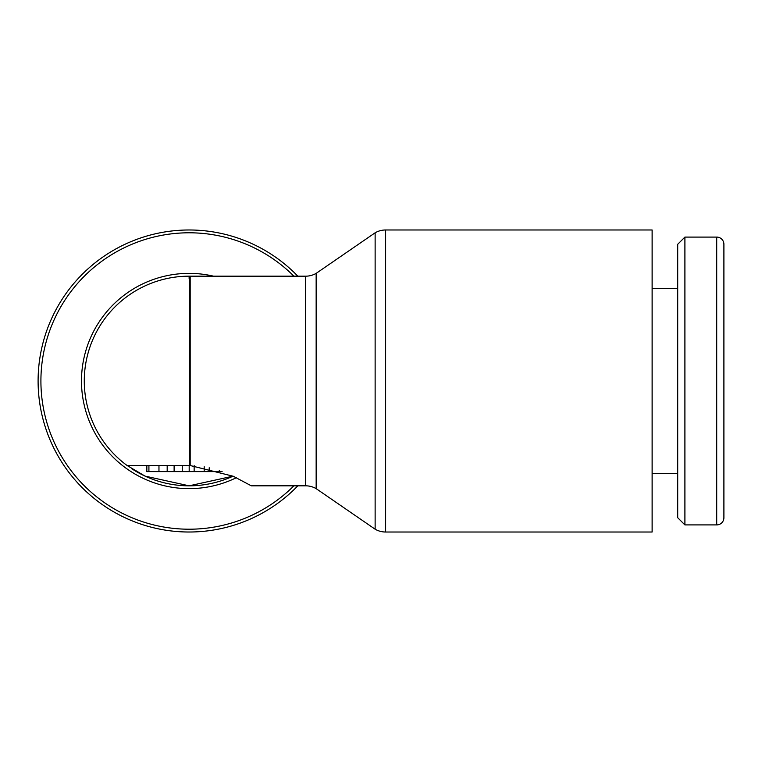 <?xml version="1.0" encoding="UTF-8"?>
<svg xmlns="http://www.w3.org/2000/svg" width="762" height="762" viewBox="0 0 762 762"><rect width="100%" height="100%" fill="white"/><g stroke="black" fill="none" stroke-linecap="round" stroke-linejoin="round"><path stroke-width="1.14" d="M716.709 524.913A7.191 7.191 0 0 0 723.9 517.712L723.9 244.288A7.191 7.191 0 0 0 716.709 237.087L716.709 524.913L684.905 524.913L684.905 237.087L716.709 237.087M684.905 237.087L677.704 244.288L677.704 517.712L684.905 524.913M385.62 229.981L652.12 229.981L652.12 532.019L385.62 532.019A20.965 20.965 0 0 1 375.133 529.209L375.133 232.791A20.965 20.965 0 0 1 385.62 229.981L385.62 532.019M233.086 476.155A104.823 104.823 0 0 1 189.119 485.823A104.823 104.823 0 0 0 233.086 476.155L189.119 485.823L145.047 476.107L126.93 465.392A104.823 104.823 0 0 1 189.652 276.177A104.823 104.823 0 0 1 190.186 276.177L305.667 276.177A20.965 20.965 0 0 0 316.154 273.368L316.154 488.632L375.133 529.209M305.667 276.177L305.667 485.823A20.965 20.965 0 0 1 316.154 488.632M189.652 277.016L189.652 465.392L233.343 476.279L251.298 485.823L305.667 485.823M189.119 276.177A104.823 104.823 0 0 1 189.652 276.177A104.823 104.823 0 0 0 126.93 465.392L189.652 465.392M189.119 278.454L189.119 277.006M236.363 477.707A107.633 107.633 0 0 1 81.486 381A107.633 107.633 0 0 1 213.55 276.177M189.119 485.823A104.823 104.823 0 0 1 131.788 468.754A104.823 104.823 0 0 0 189.119 485.823M293.894 485.823A148.209 148.209 0 0 1 40.91 381A148.209 148.209 0 0 1 293.894 276.177M297.828 485.823A151.019 151.019 0 0 1 38.1 381A151.019 151.019 0 0 1 297.828 276.177M146.837 465.392L146.837 471.611L222.113 471.611M189.186 465.392L189.186 471.611M182.261 465.392L182.261 471.611M174.117 465.392L174.117 471.611M158.963 465.392L158.963 471.611M167.183 465.392L167.183 471.611M190.186 276.177L190.186 465.392M189.119 532.019A151.019 151.019 0 0 1 38.1 381M148.914 465.392L148.914 471.611M219.266 470.611L219.266 471.611M209.217 467.754L209.217 471.611M194.148 465.534L194.148 471.611M204.197 466.725L204.197 471.611M652.12 473.383L677.704 473.383M316.154 273.368L375.133 232.791M652.12 288.617L677.704 288.617"/></g></svg>
